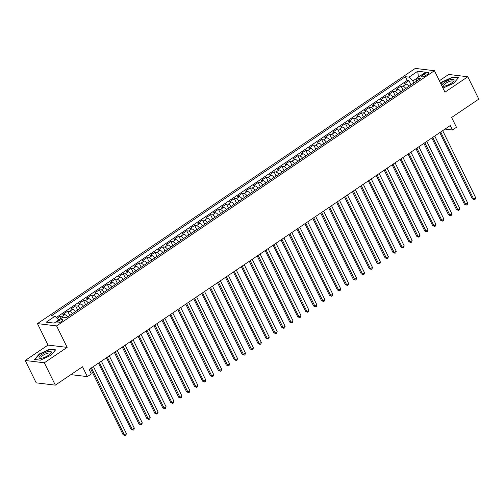 <?xml version="1.0" encoding="UTF-8"?>
<svg xmlns="http://www.w3.org/2000/svg" width="504" height="504" viewBox="0 0 504 504"><rect width="100%" height="100%" fill="white"/><g stroke="black" fill="none" stroke-linecap="round" stroke-linejoin="round"><path stroke-width="0.76" d="M61.645 321.47A3.345 1.002 -26.2 0 0 62.987 319.794A3.345 1.002 -26.2 0 0 58.338 321.073A3.345 1.002 -26.2 0 0 56.99 322.749A3.345 1.002 -26.2 0 0 61.645 321.47M25.2 360.486L36.2 382.845L55.327 385.144L44.327 362.792L67.145 347.376L56.587 325.918L37.46 323.612L48.019 345.076L25.2 360.486L44.327 362.792M56.587 325.918L434.423 70.711L415.296 68.412L37.46 323.612M434.423 70.711L444.982 92.175L467.8 76.759L448.673 74.46L439.362 80.753M467.8 76.759L478.8 99.118L451.615 117.476L456.454 127.31L452.485 129.994L450.286 125.521L89.12 369.464L91.319 373.936L87.35 376.614L82.511 366.78L55.327 385.144M408.939 86.323A4.177 1.663 -124 0 0 406.104 84.105L404.221 83.878L408.983 80.659L411.062 84.886M405.764 88.465A4.177 1.663 -124 0 0 402.929 86.253L401.045 86.02L403.124 90.248M401.045 86.02L396.283 89.24L398.173 89.466A4.177 1.663 -124 0 1 401.001 91.684M393.063 97.045A4.177 1.663 -124 0 0 390.235 94.828L388.345 94.601L393.107 91.382L395.186 95.609M385.125 102.407A4.177 1.663 -124 0 0 382.297 100.189L380.407 99.962L385.169 96.749L387.248 100.97M377.187 107.768A4.177 1.663 -124 0 0 374.359 105.55L372.469 105.323L377.231 102.11L379.31 106.331M369.249 113.129A4.177 1.663 -124 0 0 366.421 110.912L364.531 110.685L369.293 107.472L371.372 111.693M361.311 118.49A4.177 1.663 -124 0 0 358.483 116.273L356.593 116.046L361.355 112.833L363.434 117.054M353.38 123.852A4.177 1.663 -124 0 0 350.545 121.634L348.655 121.407L353.417 118.194L355.496 122.415M345.442 129.213A4.177 1.663 -124 0 0 342.607 126.995L340.717 126.769L345.479 123.556L347.558 127.777M337.504 134.574A4.177 1.663 -124 0 0 334.669 132.357L332.779 132.13L337.541 128.917L339.62 133.138M329.566 139.936A4.177 1.663 -124 0 0 326.731 137.718L324.847 137.491L329.603 134.278L331.682 138.499M321.628 145.297A4.177 1.663 -124 0 0 318.793 143.079L316.909 142.852L321.672 139.639L323.751 143.861M313.69 150.658A4.177 1.663 -124 0 0 310.855 148.441L308.971 148.214L313.734 145.001L315.813 149.222M305.752 156.019A4.177 1.663 -124 0 0 302.917 153.802L301.033 153.575L305.796 150.362L307.875 154.583M297.814 161.381A4.177 1.663 -124 0 0 294.979 159.163L293.095 158.936L297.858 155.723L299.937 159.944M289.876 166.742A4.177 1.663 -124 0 0 287.041 164.524L285.157 164.298L289.92 161.085L291.999 165.306M281.938 172.103A4.177 1.663 -124 0 0 279.103 169.886L277.219 169.659L281.982 166.446L284.061 170.667M274 177.465A4.177 1.663 -124 0 0 271.165 175.247L269.281 175.02L274.044 171.807L276.123 176.028M266.062 182.826A4.177 1.663 -124 0 0 263.227 180.608L261.343 180.382L266.106 177.169L268.185 181.39M258.124 188.187A4.177 1.663 -124 0 0 255.289 185.97L253.405 185.743L258.168 182.53L260.247 186.751M250.186 193.549A4.177 1.663 -124 0 0 247.357 191.331L245.467 191.104L250.23 187.891L252.309 192.112M242.248 198.91A4.177 1.663 -124 0 0 239.419 196.692L237.529 196.466L242.292 193.252L244.371 197.474M234.31 204.271A4.177 1.663 -124 0 0 231.481 202.054L229.591 201.827L234.354 198.614L236.433 202.835M226.372 209.632A4.177 1.663 -124 0 0 223.543 207.415L221.653 207.188L226.416 203.975L228.495 208.196M218.434 214.994A4.177 1.663 -124 0 0 215.605 212.776L213.715 212.549L218.478 209.336L220.557 213.557M210.496 220.355A4.177 1.663 -124 0 0 207.667 218.137L205.777 217.911L210.54 214.698L212.619 218.919M202.564 225.716A4.177 1.663 -124 0 0 199.729 223.499L197.839 223.272L202.602 220.059L204.681 224.28M194.626 231.078A4.177 1.663 -124 0 0 191.791 228.86L189.901 228.633L194.664 225.42L196.743 229.641M186.688 236.439A4.177 1.663 -124 0 0 183.853 234.221L181.963 233.995L186.726 230.782L188.805 235.003M178.75 241.8A4.177 1.663 -124 0 0 175.915 239.583L174.031 239.356L178.788 236.143L180.867 240.364M170.812 247.162A4.177 1.663 -124 0 0 167.977 244.944L166.093 244.717L170.856 241.504L172.935 245.725M162.874 252.523A4.177 1.663 -124 0 0 160.039 250.305L158.155 250.078L162.918 246.866L164.997 251.087M154.936 257.884A4.177 1.663 -124 0 0 152.101 255.667L150.217 255.44L154.98 252.227L157.059 256.448M146.998 263.245A4.177 1.663 -124 0 0 144.163 261.028L142.279 260.801L147.042 257.588L149.121 261.809M139.06 268.607A4.177 1.663 -124 0 0 136.225 266.389L134.341 266.162L139.104 262.949L141.183 267.17M131.122 273.968A4.177 1.663 -124 0 0 128.287 271.757L126.403 271.524L131.166 268.311L133.245 272.532M123.184 279.329A4.177 1.663 -124 0 0 120.349 277.118L118.465 276.885L123.228 273.672L125.307 277.893M115.246 284.691A4.177 1.663 -124 0 0 112.411 282.479L110.527 282.246L115.29 279.033L117.369 283.261M107.308 290.052A4.177 1.663 -124 0 0 104.473 287.841L102.589 287.614L107.352 284.395L109.431 288.622M99.37 295.413A4.177 1.663 -124 0 0 96.541 293.202L94.651 292.975L99.414 289.756L101.493 293.983M91.432 300.775A4.177 1.663 -124 0 0 88.603 298.563L86.713 298.337L91.476 295.117L93.555 299.344M83.494 306.136A4.177 1.663 -124 0 0 80.665 303.925L78.775 303.698L83.538 300.478L85.617 304.706M75.556 311.497A4.177 1.663 -124 0 0 72.727 309.286L70.837 309.059L75.6 305.84L77.679 310.067M67.618 316.858A4.177 1.663 -124 0 0 64.789 314.647L62.899 314.42L67.662 311.201L69.741 315.428M424.393 73.868L422.648 75.046A3.238 0.97 -26.2 0 0 421.344 76.671A3.238 0.97 -26.2 0 0 425.855 75.43L427.6 74.252A3.238 0.97 -26.2 0 0 428.904 72.633A3.238 0.97 -26.2 0 0 424.393 73.868L425.326 75.764M416.865 78.246L412.852 80.961L409.021 77.131L405.405 76.696L51.383 315.813L54.999 316.247L46.274 322.151L54.13 323.096L62.861 317.199L66.478 317.633L420.5 78.517L416.877 78.076L416.594 81.15M409.021 77.131L417.753 71.234L425.609 72.179L416.877 78.076M408.983 80.659L407.251 80.451L56.272 317.52M62.729 317.281A4.177 1.663 56 0 0 61.614 316.789L59.724 316.562L57.091 318.339M67.662 311.201L69.552 311.428A4.177 1.663 56 0 1 72.381 313.639M75.6 305.84L77.49 306.067A4.177 1.663 56 0 1 80.319 308.278M83.538 300.478L85.428 300.705A4.177 1.663 56 0 1 88.257 302.917M91.476 295.117L93.366 295.344A4.177 1.663 56 0 1 96.195 297.555M99.414 289.756L101.298 289.983A4.177 1.663 56 0 1 104.133 292.194M107.352 284.395L109.236 284.621A4.177 1.663 56 0 1 112.071 286.833M115.29 279.033L117.174 279.26A4.177 1.663 56 0 1 120.009 281.471M123.228 273.672L125.112 273.899A4.177 1.663 56 0 1 127.947 276.11M131.166 268.311L133.05 268.538A4.177 1.663 56 0 1 135.885 270.749M139.104 262.949L140.988 263.176A4.177 1.663 56 0 1 143.823 265.387M147.042 257.588L148.926 257.815A4.177 1.663 56 0 1 151.761 260.026M154.98 252.227L156.864 252.454A4.177 1.663 56 0 1 159.699 254.665M162.918 246.866L164.802 247.092A4.177 1.663 56 0 1 167.637 249.304M170.856 241.504L172.74 241.731A4.177 1.663 56 0 1 175.575 243.942M178.788 236.143L180.678 236.37A4.177 1.663 56 0 1 183.513 238.581M186.726 230.782L188.616 231.008A4.177 1.663 56 0 1 191.451 233.22M194.664 225.42L196.554 225.647A4.177 1.663 56 0 1 199.389 227.858M202.602 220.059L204.492 220.286A4.177 1.663 56 0 1 207.327 222.497M210.54 214.698L212.43 214.924A4.177 1.663 56 0 1 215.258 217.136M218.478 209.336L220.368 209.563A4.177 1.663 56 0 1 223.196 211.774M226.416 203.975L228.306 204.202A4.177 1.663 56 0 1 231.134 206.413M234.354 198.614L236.244 198.841A4.177 1.663 56 0 1 239.072 201.052M242.292 193.252L244.182 193.479A4.177 1.663 56 0 1 247.01 195.691M250.23 187.891L252.113 188.118A4.177 1.663 56 0 1 254.948 190.329M258.168 182.53L260.051 182.757A4.177 1.663 56 0 1 262.886 184.968M266.106 177.169L267.989 177.395A4.177 1.663 56 0 1 270.824 179.607M274.044 171.807L275.927 172.034A4.177 1.663 56 0 1 278.762 174.245M281.982 166.446L283.865 166.673A4.177 1.663 56 0 1 286.7 168.884M289.92 161.085L291.803 161.311A4.177 1.663 56 0 1 294.638 163.523M297.858 155.723L299.741 155.95A4.177 1.663 56 0 1 302.576 158.162M305.796 150.362L307.679 150.589A4.177 1.663 56 0 1 310.514 152.8M313.734 145.001L315.617 145.228A4.177 1.663 56 0 1 318.452 147.439M321.672 139.639L323.555 139.866A4.177 1.663 56 0 1 326.39 142.078M329.603 134.278L331.493 134.505A4.177 1.663 56 0 1 334.328 136.716M337.541 128.917L339.431 129.144A4.177 1.663 56 0 1 342.266 131.355M345.479 123.556L347.369 123.782A4.177 1.663 56 0 1 350.204 125.994M353.417 118.194L355.307 118.421A4.177 1.663 56 0 1 358.142 120.632M361.355 112.833L363.245 113.06A4.177 1.663 56 0 1 366.074 115.271M369.293 107.472L371.183 107.698A4.177 1.663 56 0 1 374.012 109.91M377.231 102.11L379.121 102.337A4.177 1.663 56 0 1 381.95 104.548M385.169 96.749L387.059 96.976A4.177 1.663 56 0 1 389.888 99.187M393.107 91.382L394.997 91.615A4.177 1.663 56 0 1 397.826 93.826M413.853 83.002L412.852 80.961M70.881 374.636L87.35 376.614M445.001 129.093L452.485 129.994M407.251 80.451L405.405 76.696M59.724 316.562L60.738 318.629M54.999 316.247L58.735 319.983M418.389 77.055L417.753 71.234M442.966 88.08L453.676 83.273L458.457 77.755L452.699 77.062L442.159 81.887L440.729 83.538M67.145 347.376L48.019 345.076M40.301 360.19L50.841 355.364L55.623 349.839L49.865 349.152L39.325 353.978L34.543 359.497L40.301 360.19M442.317 82.209L442.159 81.887M452.888 77.44L452.699 77.062M39.482 354.299L39.325 353.978M50.047 349.53L49.865 349.152M439.778 132.615L472.355 198.815L473.647 198.973L440.691 132.004M475.631 197.631L475.222 199.149L474.428 199.685L473.647 198.973L475.631 197.631L442.676 130.662M474.428 199.685L472.355 198.815M451.364 83.16A6.791 2.035 -26.2 0 0 453.606 81.232A6.791 2.035 -26.2 0 0 452.025 79.298A6.791 2.035 -26.2 0 0 444.648 82.354A6.791 2.035 -26.2 0 0 443.381 86.266A6.791 2.035 -26.2 0 0 451.364 83.16M452.983 81.9A5.141 1.537 -26.2 0 0 453.02 81.302A5.141 1.537 -26.2 0 0 445.864 83.267A5.141 1.537 -26.2 0 0 443.797 85.844A5.141 1.537 -26.2 0 0 444.289 86.171M440.887 83.859L442.424 82.089L452.636 77.408L458.18 78.076M51.32 352.031A6.791 2.035 -26.2 0 0 44.837 352.756A6.791 2.035 -26.2 0 0 39.022 357.664A6.791 2.035 -26.2 0 0 40.54 358.357A6.791 2.035 -26.2 0 0 50.772 353.323A6.791 2.035 -26.2 0 0 51.32 352.031M50.142 353.991A5.141 1.537 -26.2 0 0 50.224 353.531A5.141 1.537 -26.2 0 0 50.186 353.392A5.141 1.537 -26.2 0 0 45.108 354.18A5.141 1.537 -26.2 0 0 40.919 357.796A5.141 1.537 -26.2 0 0 40.956 357.935A5.141 1.537 -26.2 0 0 41.454 358.262M40.339 360.171L34.959 359.528L39.589 354.18L49.801 349.499L55.339 350.167M431.84 137.983L464.417 204.177L465.709 204.334L432.753 137.365M467.693 202.992L467.284 204.511L466.49 205.046L465.709 204.334L467.693 202.992L434.738 136.023M466.49 205.046L464.417 204.177M423.908 143.344L456.479 209.538L457.771 209.696L424.815 142.727M459.755 208.354L459.346 209.872L458.552 210.407L457.771 209.696L459.755 208.354L426.8 141.385M458.552 210.407L456.479 209.538M415.97 148.705L448.541 214.899L449.833 215.057L416.877 148.088M451.817 213.715L451.408 215.233L450.614 215.769L449.833 215.057L451.817 213.715L418.862 146.746M450.614 215.769L448.541 214.899M408.032 154.067L440.603 220.261L441.895 220.418L408.939 153.449M443.879 219.076L443.47 220.594L442.676 221.13L441.895 220.418L443.879 219.076L410.924 152.107M442.676 221.13L440.603 220.261M400.094 159.428L432.665 225.622L433.957 225.779L401.008 158.81M435.941 224.438L435.532 225.956L434.738 226.491L433.957 225.779L435.941 224.438L402.986 157.469M434.738 226.491L432.665 225.622M392.156 164.789L424.727 230.983L426.019 231.141L393.07 164.172M428.003 229.799L427.594 231.317L426.8 231.853L426.019 231.141L428.003 229.799L395.054 162.83M426.8 231.853L424.727 230.983M384.218 170.15L416.789 236.344L418.081 236.502L385.132 169.533M420.065 235.16L419.656 236.678L418.862 237.214L418.081 236.502L420.065 235.16L387.116 168.191M418.862 237.214L416.789 236.344M376.28 175.512L408.851 241.706L410.143 241.863L377.194 174.894M412.127 240.521L411.718 242.04L410.924 242.575L410.143 241.863L412.127 240.521L379.178 173.552M410.924 242.575L408.851 241.706M368.342 180.873L400.913 247.067L402.205 247.225L369.256 180.256M404.189 245.883L403.78 247.401L402.986 247.936L402.205 247.225L404.189 245.883L371.24 178.914M402.986 247.936L400.913 247.067M360.404 186.234L392.975 252.428L394.273 252.586L361.318 185.617M396.257 251.244L395.842 252.762L395.048 253.298L394.273 252.586L396.257 251.244L363.302 184.275M395.048 253.298L392.975 252.428M352.466 191.596L385.037 257.79L386.335 257.947L353.38 190.978M388.319 256.605L387.904 258.124L387.11 258.659L386.335 257.947L388.319 256.605L355.364 189.636M387.11 258.659L385.037 257.79M344.528 196.957L377.099 263.151L378.397 263.308L345.442 196.339M380.381 261.967L379.966 263.485L379.172 264.02L378.397 263.308L380.381 261.967L347.426 194.998M379.172 264.02L377.099 263.151M336.59 202.318L369.167 268.512L370.459 268.67L337.504 201.701M372.443 267.328L372.028 268.846L371.234 269.382L370.459 268.67L372.443 267.328L339.488 200.359M371.234 269.382L369.167 268.512M328.652 207.679L361.229 273.874L362.521 274.031L329.566 207.062M364.505 272.689L364.09 274.207L363.296 274.743L362.521 274.031L364.505 272.689L331.55 205.72M363.296 274.743L361.229 273.874M320.714 213.041L353.291 279.235L354.583 279.392L321.628 212.423M356.567 278.05L356.158 279.569L355.364 280.104L354.583 279.392L356.567 278.05L323.612 211.082M355.364 280.104L353.291 279.235M312.776 218.402L345.353 284.596L346.645 284.754L313.69 217.785M348.629 283.412L348.22 284.93L347.426 285.466L346.645 284.754L348.629 283.412L315.674 216.443M347.426 285.466L345.353 284.596M304.838 223.763L337.415 289.957L338.707 290.115L305.752 223.146M340.691 288.773L340.282 290.291L339.488 290.827L338.707 290.115L340.691 288.773L307.736 221.804M339.488 290.827L337.415 289.957M296.9 229.125L329.477 295.319L330.769 295.476L297.814 228.507M332.753 294.134L332.344 295.653L331.55 296.188L330.769 295.476L332.753 294.134L299.798 227.165M331.55 296.188L329.477 295.319M288.962 234.486L321.539 300.68L322.831 300.838L289.876 233.869M324.815 299.496L324.406 301.014L323.612 301.549L322.831 300.838L324.815 299.496L291.86 232.527M323.612 301.549L321.539 300.68M281.024 239.847L313.601 306.041L314.893 306.199L281.938 239.23M316.877 304.857L316.468 306.375L315.674 306.911L314.893 306.199L316.877 304.857L283.922 237.888M315.674 306.911L313.601 306.041M273.092 245.209L305.663 311.403L306.955 311.56L274 244.591M308.939 310.218L308.53 311.737L307.736 312.272L306.955 311.56L308.939 310.218L275.984 243.249M307.736 312.272L305.663 311.403M265.154 250.57L297.725 316.77L299.017 316.922L266.062 249.953M301.001 315.58L300.592 317.098L299.798 317.633L299.017 316.922L301.001 315.58L268.046 248.611M299.798 317.633L297.725 316.77M257.216 255.931L289.787 322.132L291.079 322.283L258.124 255.314M293.063 320.941L292.654 322.459L291.86 322.995L291.079 322.283L293.063 320.941L260.108 253.972M291.86 322.995L289.787 322.132M249.278 261.293L281.849 327.493L283.141 327.644L250.192 260.675M285.125 326.302L284.716 327.821L283.922 328.356L283.141 327.644L285.125 326.302L252.176 259.333M283.922 328.356L281.849 327.493M241.34 266.654L273.911 332.854L275.203 333.005L242.254 266.036M277.187 331.664L276.778 333.182L275.984 333.724L275.203 333.005L277.187 331.664L244.238 264.695M275.984 333.724L273.911 332.854M233.402 272.015L265.973 338.216L267.265 338.367L234.316 271.398M269.249 337.025L268.84 338.543L268.046 339.085L267.265 338.367L269.249 337.025L236.3 270.056M268.046 339.085L265.973 338.216M225.464 277.376L258.035 343.577L259.327 343.728L226.378 276.759M261.311 342.386L260.902 343.904L260.108 344.446L259.327 343.728L261.311 342.386L228.362 275.417M260.108 344.446L258.035 343.577M217.526 282.738L250.097 348.938L251.389 349.089L218.44 282.12M253.373 347.747L252.964 349.266L252.17 349.808L251.389 349.089L253.373 347.747L220.424 280.778M252.17 349.808L250.097 348.938M209.588 288.099L242.159 354.299L243.457 354.451L210.502 287.482M245.442 353.115L245.026 354.627L244.232 355.169L243.457 354.451L245.442 353.115L212.486 286.14M244.232 355.169L242.159 354.299M201.65 293.46L234.221 359.661L235.519 359.812L202.564 292.843M237.504 358.476L237.088 359.988L236.294 360.53L235.519 359.812L237.504 358.476L204.548 291.501M236.294 360.53L234.221 359.661M193.712 298.822L226.29 365.022L227.581 365.173L194.626 298.204M229.566 363.838L229.15 365.35L228.356 365.891L227.581 365.173L229.566 363.838L196.61 296.862M228.356 365.891L226.29 365.022M185.774 304.183L218.352 370.383L219.643 370.534L186.688 303.566M221.628 369.199L221.212 370.711L220.418 371.253L219.643 370.534L221.628 369.199L188.672 302.224M220.418 371.253L218.352 370.383M177.836 309.544L210.414 375.745L211.705 375.896L178.75 308.927M213.69 374.56L213.274 376.072L212.48 376.614L211.705 375.896L213.69 374.56L180.734 307.585M212.48 376.614L210.414 375.745M169.898 314.906L202.476 381.106L203.767 381.257L170.812 314.288M205.752 379.921L205.342 381.44L204.548 381.975L203.767 381.257L205.752 379.921L172.796 312.946M204.548 381.975L202.476 381.106M161.96 320.267L194.538 386.467L195.829 386.618L162.874 319.649M197.814 385.283L197.404 386.801L196.61 387.337L195.829 386.618L197.814 385.283L164.858 318.308M196.61 387.337L194.538 386.467M154.022 325.628L186.6 391.829L187.891 391.98L154.936 325.011M189.876 390.644L189.466 392.162L188.672 392.698L187.891 391.98L189.876 390.644L156.92 323.669M188.672 392.698L186.6 391.829M146.084 330.989L178.662 397.19L179.953 397.341L146.998 330.372M181.938 396.005L181.528 397.524L180.734 398.059L179.953 397.341L181.938 396.005L148.982 329.03M180.734 398.059L178.662 397.19M138.146 336.351L170.724 402.551L172.015 402.702L139.06 335.733M174 401.367L173.59 402.885L172.796 403.421L172.015 402.702L174 401.367L141.044 334.391M172.796 403.421L170.724 402.551M130.208 341.712L162.786 407.912L164.077 408.064L131.122 341.095M166.062 406.728L165.652 408.246L164.858 408.782L164.077 408.064L166.062 406.728L133.106 339.753M164.858 408.782L162.786 407.912M122.277 347.073L154.848 413.274L156.139 413.425L123.184 346.456M158.124 412.089L157.714 413.608L156.92 414.143L156.139 413.425L158.124 412.089L125.168 345.114M156.92 414.143L154.848 413.274M114.339 352.435L146.91 418.635L148.201 418.786L115.246 351.817M150.186 417.451L149.776 418.969L148.982 419.504L148.201 418.786L150.186 417.451L117.23 350.475M148.982 419.504L146.91 418.635M106.401 357.796L138.972 423.996L140.263 424.147L107.308 357.179M142.248 422.812L141.838 424.33L141.044 424.866L140.263 424.147L142.248 422.812L109.292 355.837M141.044 424.866L138.972 423.996M98.463 363.157L131.034 429.358L132.325 429.509L99.376 362.54M134.31 428.173L133.9 429.691L133.106 430.227L132.325 429.509L134.31 428.173L101.361 361.198M133.106 430.227L131.034 429.358M90.525 368.519L123.096 434.719L124.387 434.87L91.438 367.901M126.372 433.534L125.962 435.053L125.168 435.588L124.387 434.87L126.372 433.534L93.423 366.559M125.168 435.588L123.096 434.719M402.929 86.253L406.104 84.105M61.614 316.789L64.789 314.647M69.552 311.428L72.727 309.286M77.49 306.067L80.665 303.925M85.428 300.705L88.603 298.563M93.366 295.344L96.541 293.202M101.298 289.983L104.473 287.841M109.236 284.621L112.411 282.479M117.174 279.26L120.349 277.118M125.112 273.899L128.287 271.757M133.05 268.538L136.225 266.389M140.988 263.176L144.163 261.028M148.926 257.815L152.101 255.667M156.864 252.454L160.039 250.305M164.802 247.092L167.977 244.944M172.74 241.731L175.915 239.583M180.678 236.37L183.853 234.221M188.616 231.008L191.791 228.86M196.554 225.647L199.729 223.499M204.492 220.286L207.667 218.137M212.43 214.924L215.605 212.776M220.368 209.563L223.543 207.415M228.306 204.202L231.481 202.054M236.244 198.841L239.419 196.692M244.182 193.479L247.357 191.331M252.113 188.118L255.289 185.97M260.051 182.757L263.227 180.608M267.989 177.395L271.165 175.247M275.927 172.034L279.103 169.886M283.865 166.673L287.041 164.524M291.803 161.311L294.979 159.163M299.741 155.95L302.917 153.802M307.679 150.589L310.855 148.441M315.617 145.228L318.793 143.079M323.555 139.866L326.731 137.718M331.493 134.505L334.669 132.357M339.431 129.144L342.607 126.995M347.369 123.782L350.545 121.634M355.307 118.421L358.483 116.273M363.245 113.06L366.421 110.912M371.183 107.698L374.359 105.55M379.121 102.337L382.297 100.189M387.059 96.976L390.235 94.828M394.997 91.615L398.173 89.466M423.423 76.627L422.648 75.046"/></g></svg>
